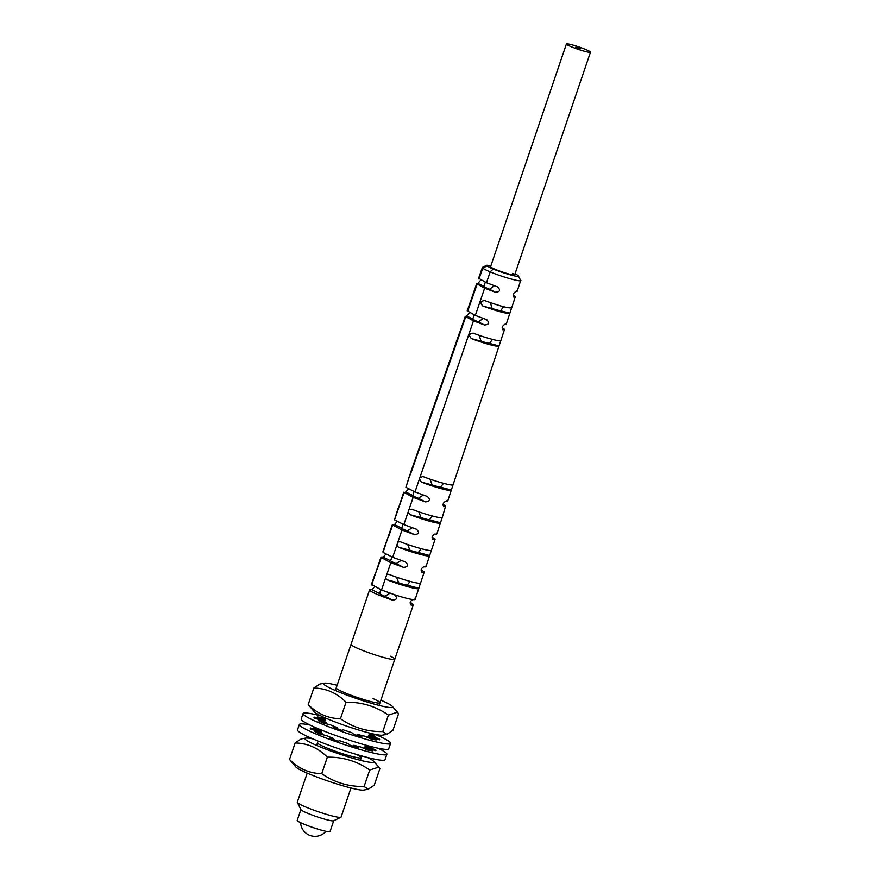 <?xml version="1.0" encoding="UTF-8"?>
<svg xmlns="http://www.w3.org/2000/svg" width="880" height="880" viewBox="0 0 880 880"><rect width="100%" height="100%" fill="white"/><g stroke="black" fill="none" stroke-linecap="round" stroke-linejoin="round"><path stroke-width="1.32" d="M390.346 656.194A23.111 2.277 -161.2 0 1 394.801 659.23A23.111 2.277 -161.2 0 1 381.271 656.81A23.111 2.277 -161.2 0 1 357.929 648.483A23.111 2.277 -161.2 0 1 351.043 644.336A23.111 2.277 18.8 0 0 351.274 644.853A23.111 2.277 18.8 0 0 361.13 649.836A23.111 2.277 18.8 0 0 383.119 657.338A23.111 2.277 18.8 0 0 394.801 659.23L379.093 705.397M307.208 773.113L297.308 802.186A23.111 2.277 18.8 0 0 297.341 802.439A23.111 2.277 18.8 0 0 304.183 806.333A23.111 2.277 18.8 0 0 335.126 816.651A23.111 2.277 18.8 0 0 340.89 817.267A23.111 2.277 18.8 0 0 341.066 817.091L350.966 788.007M340.89 817.267L333.608 820.798A17.336 1.705 -161.2 0 1 329.296 820.347A17.336 1.705 -161.2 0 1 306.086 812.603A17.336 1.705 -161.2 0 1 300.949 809.688L297.341 802.439M300.905 809.578L297.22 820.38A17.336 1.705 18.8 0 0 302.379 823.493A17.336 1.705 18.8 0 0 319.891 829.741A17.336 1.705 18.8 0 0 330.044 831.556L333.718 820.743M394.955 594.902L394.438 594.682C397.793 597.784 397.177 599.599 392.579 600.127A23.111 2.277 -161.2 0 1 379.665 595.408A23.111 2.277 -161.2 0 1 369.809 590.414A23.111 2.277 -161.2 0 1 369.578 589.908A23.111 2.277 -161.2 0 1 371.965 589.699L374.572 586.839M410.201 602.426A23.111 2.277 -161.2 0 1 413.336 604.802A23.111 2.277 -161.2 0 1 410.949 605.011C409.541 602.888 410.168 601.084 412.808 599.566C414.898 599.819 415.613 599.577 414.964 598.851M390.005 593.164L385 596.288A12.716 1.254 18.8 0 1 381.359 594.671A12.716 1.254 18.8 0 1 379.544 593.538L380.908 589.71M371.459 584.419L381.513 589.963L394.438 594.682A23.111 2.277 -161.2 0 0 412.808 599.566M566.401 44A12.716 1.254 -161.2 0 1 573.848 45.331A12.716 1.254 -161.2 0 1 586.696 49.918A12.716 1.254 -161.2 0 1 590.469 52.195A12.716 1.254 -161.2 0 1 583.033 50.864A12.716 1.254 -161.2 0 1 570.185 46.277A12.716 1.254 -161.2 0 1 566.401 44L490.6 266.662A12.716 1.254 18.8 0 0 492.536 268.081A12.716 1.254 18.8 0 0 505.857 273.119A12.716 1.254 18.8 0 0 514.668 274.857A12.716 1.254 18.8 0 0 512.743 273.449M494.263 285.725L489.533 289.245A12.716 1.254 18.8 0 1 485.881 287.617A12.716 1.254 18.8 0 1 484.077 286.484L484.033 285.978M483.175 318.428L478.412 321.904A12.716 1.254 18.8 0 1 474.76 320.276A12.716 1.254 18.8 0 1 472.956 319.143L472.912 318.637M423.28 495.066L418.352 498.311A12.716 1.254 18.8 0 1 414.711 496.694A12.716 1.254 18.8 0 1 412.896 495.55L414.051 491.535M412.192 527.769L407.242 530.97A12.716 1.254 18.8 0 1 403.59 529.353A12.716 1.254 18.8 0 1 401.775 528.209L402.919 524.227M401.093 560.472L396.121 563.629A12.716 1.254 18.8 0 1 392.469 562.012A12.716 1.254 18.8 0 1 390.665 560.879L391.798 556.919M396.517 577.159L398.761 582.912A12.716 1.254 18.8 0 0 407.176 585.156L410.124 581.405M407.682 544.489L409.882 550.253A12.716 1.254 18.8 0 0 418.297 552.497L421.245 548.713M418.847 511.808L420.992 517.594A12.716 1.254 18.8 0 0 429.418 519.838L432.366 516.021M430.012 479.138L432.113 484.935A12.716 1.254 18.8 0 0 440.528 487.179L443.498 483.329M490.347 302.654L492.173 308.528A12.716 1.254 18.8 0 0 500.588 310.761L503.58 306.724M479.171 335.324L481.052 341.187A12.716 1.254 18.8 0 0 489.467 343.42L492.459 339.416M502.15 327.767L504.449 329.626L500.852 340.505C501.182 342.1 485.595 337.953 473.385 333.212L473.022 333.091M504.064 328.999L502.898 329.868C501.622 327.833 502.227 326.018 504.713 324.412L505.868 323.532M484.418 300.509L484.781 300.619C499.818 306.075 508.794 308.462 511.687 307.769L506.264 324.115M513.095 295.075L515.295 296.868L511.687 307.747M514.888 296.23L513.832 297.121C512.578 295.097 513.183 293.271 515.658 291.665L516.692 290.763M517.099 291.412L520.696 280.522L518.177 275.627C521.928 278.377 504.097 273.636 493.24 269.005A16.775 1.65 -161.2 0 1 487.091 265.892L486.882 265.221L490.952 265.639M520.289 279.873C524.832 283.184 503.272 277.464 490.193 271.876A20.251 1.991 -161.2 0 1 482.779 268.125L482.526 267.322L486.882 265.221M478.599 278.256L486.486 282.744L497.288 286.781C500.83 289.993 500.225 291.808 495.462 292.237L484.627 288.189L476.674 283.723L472.901 294.536M467.203 310.827L475.321 315.414L486.343 319.528C489.874 322.729 489.269 324.544 484.528 324.995L473.462 320.859L465.289 316.294L459.778 332.398M486.893 319.759L486.343 319.528M473.462 320.859L419.848 477.752L422.873 476.531M423.225 476.641C436.546 481.899 454.091 486.563 453.123 484.583L447.711 501.05M500.852 340.505L453.134 484.671M484.781 300.619C480.436 300.993 479.809 302.797 482.878 306.053C497.992 311.531 506.99 313.929 509.883 313.225L500.588 310.761M473.385 333.212C469.073 333.586 468.446 335.39 471.482 338.635C483.736 343.409 499.4 347.567 499.037 345.961L489.467 343.42M411.345 470.437L405.911 487.322L415.008 491.931L427.262 496.441C430.672 499.576 430.067 501.402 425.436 501.897L413.149 497.376L403.733 492.195L398.442 508.233M410.861 473.198L465.674 316.921L469.447 312.708M467.577 311.498L477.081 284.372L480.744 280.071M467.192 310.871L470.976 300.058M471.13 299.86L472.879 294.602M443.047 504.35L445.621 506L443.806 506.781C442.431 504.691 443.047 502.865 445.632 501.325L447.425 500.544M419.848 477.752L419.452 478.907L421.333 482.075C434.687 487.344 452.309 492.03 451.319 490.039L440.528 487.179M413.149 497.376L408.914 509.784L411.84 509.234C425.403 514.602 443.41 519.376 442.288 517.319L436.876 533.797M445.621 506L442.277 517.462M515.02 273.834A16.775 1.65 -161.2 0 1 518.177 275.627M409.442 476.08L405.911 487.322M399.674 505.109L404.008 492.745L405.812 491.975L408.441 488.95M398.035 508.486L394.493 519.871L403.843 524.601L416.317 529.188C419.716 532.323 419.111 534.138 414.502 534.644L401.984 530.057L392.326 524.766L388.531 535.623M408.914 509.784L408.067 512.237L409.937 514.657C423.544 520.047 441.628 524.854 440.473 522.775L429.418 519.838M409.486 476.069L410.454 474.353M388.553 535.568L383.075 552.42L392.678 557.282L405.383 561.935C408.76 565.059 408.155 566.885 403.557 567.391L390.819 562.727L380.93 557.326L371.657 584.969M388.388 537.284L392.59 525.294C391.897 524.579 392.546 524.326 394.515 524.546L397.144 521.576M401.984 530.057L397.87 542.08L400.103 541.706M400.444 541.816C414.249 547.294 432.718 552.2 431.442 550.055L426.041 566.555M432.102 537.042L435.061 539.308L431.453 550.176M434.797 538.769C435.49 539.495 434.841 539.748 432.872 539.528C431.475 537.427 432.08 535.612 434.687 534.072C436.656 534.281 437.294 534.028 436.601 533.313M418.297 552.497L429.627 555.511C430.936 557.667 412.39 552.75 398.541 547.25L396.781 545.281L392.678 557.282M397.87 542.08L396.781 545.281M390.819 562.727L386.804 574.486L388.707 574.288M389.048 574.398C403.095 579.997 422.026 585.024 420.596 582.78L415.206 599.302M421.157 569.734L424.226 572.055L420.618 582.934M423.973 571.538C424.644 572.264 423.962 572.506 421.927 572.275C420.519 570.174 421.124 568.348 423.753 566.819C425.777 567.05 426.459 566.808 425.777 566.082M377.069 569.558L381.172 557.854C380.501 557.128 381.183 556.875 383.229 557.106L385.847 554.202M382.855 551.859L383.075 552.42M386.804 574.486L385.517 578.237L387.156 579.832C401.236 585.442 420.244 590.491 418.792 588.236L407.176 585.156M580.316 48.51L575.707 47.168L580.316 48.51M313.83 688.061L308.22 704.55L314.523 712.052A36.399 3.575 18.8 0 0 338.217 723.107A36.399 3.575 18.8 0 0 373.78 734.074A36.399 3.575 18.8 0 0 382.426 735.163L386.947 734.305L392.942 730.29L398.552 713.801L397.507 712.206L388.41 715.11C375.837 706.299 361.713 702.009 346.049 702.24C336.853 692.989 326.117 688.27 313.83 688.061L319.836 684.046L324.346 683.188A36.399 3.575 18.8 0 0 342.177 693.319A36.399 3.575 18.8 0 0 383.207 706.376A36.399 3.575 18.8 0 0 392.249 706.31A36.399 3.575 18.8 0 0 380.875 700.161M337.117 685.267A36.399 3.575 18.8 0 0 332.992 684.288A36.399 3.575 18.8 0 0 324.346 683.188M308.22 704.55C317.416 713.801 328.163 718.531 340.439 718.729L346.049 702.24M340.439 718.729C353.023 727.54 367.136 731.83 382.8 731.599L388.41 715.11M382.8 731.599L386.947 734.305M373.109 698.632A23.111 2.277 -161.2 0 1 379.984 702.779A23.111 2.277 -161.2 0 1 366.454 700.359A23.111 2.277 -161.2 0 1 343.101 692.032A23.111 2.277 -161.2 0 1 336.226 687.885M375.21 734.382A46.222 4.543 -161.2 0 1 376.827 735.075A46.222 4.543 -161.2 0 1 390.577 743.369A46.222 4.543 -161.2 0 1 363.517 738.529A46.222 4.543 -161.2 0 1 316.811 721.864A46.222 4.543 -161.2 0 1 303.061 713.57A46.222 4.543 -161.2 0 1 320.727 715.825M368.995 735.064A24.849 2.442 -161.2 0 1 370.051 735.878L379.236 738.804A34.672 3.41 -161.2 0 1 379.643 739.64A34.672 3.41 -161.2 0 1 379.489 739.838L370.238 736.615A24.849 2.442 -161.2 0 1 367.829 736.703L376.145 739.959A34.672 3.41 -161.2 0 1 371.316 739.112L364.375 736.098A24.849 2.442 -161.2 0 1 357.588 734.393L361.856 736.736A34.672 3.41 -161.2 0 1 353.782 734.327L351.813 732.666A24.849 2.442 -161.2 0 1 343.233 729.817L341.825 730.345A34.672 3.41 -161.2 0 1 333.586 727.309L337.337 727.639A24.849 2.442 -161.2 0 1 330.253 724.724L323.697 723.239A34.672 3.41 -161.2 0 1 318.45 720.731L326.491 722.92A24.849 2.442 -161.2 0 1 323.598 721.061L314.413 718.135A34.672 3.41 -161.2 0 1 314.006 717.299A34.672 3.41 -161.2 0 1 314.149 717.101L323.411 720.324A24.849 2.442 -161.2 0 1 325.237 720.17M369.49 733.601L369.941 733.7A34.672 3.41 -161.2 0 1 375.188 736.208L369.16 734.569M325.281 720.027L317.504 716.98A34.672 3.41 -161.2 0 1 322.333 717.827L325.556 719.224M390.577 743.369L388.729 748.814A46.222 4.543 -161.2 0 1 361.658 743.974A46.222 4.543 -161.2 0 1 314.963 727.309A46.222 4.543 -161.2 0 1 301.213 719.015L303.061 713.57M367.829 736.703L367.565 737.484M370.051 735.878L369.743 736.769M323.411 720.324L323.202 720.94M326.491 722.92L326.194 723.8M337.337 727.639L337.007 728.596M357.588 734.393L357.247 735.394M369.611 734.69L369.941 733.7M378.95 739.64L379.236 738.804M322.014 718.74L322.333 717.827M377.938 748.176A46.222 4.543 -161.2 0 1 386.87 754.248A46.222 4.543 -161.2 0 1 359.81 749.419A46.222 4.543 -161.2 0 1 313.115 732.743A46.222 4.543 -161.2 0 1 299.354 724.46A46.222 4.543 -161.2 0 1 310.145 725.098M365.288 745.954A24.849 2.442 -161.2 0 1 366.344 746.768L375.529 749.694A34.672 3.41 -161.2 0 1 375.936 750.53A34.672 3.41 -161.2 0 1 375.782 750.717L366.531 747.505A24.849 2.442 -161.2 0 1 364.133 747.593L372.438 750.849A34.672 3.41 -161.2 0 1 367.609 750.002L360.668 746.988A24.849 2.442 -161.2 0 1 353.892 745.272L358.149 747.615A34.672 3.41 -161.2 0 1 350.075 745.217L348.106 743.556A24.849 2.442 -161.2 0 1 339.526 740.696L338.118 741.235A34.672 3.41 -161.2 0 1 329.89 738.199L333.63 738.529A24.849 2.442 -161.2 0 1 326.546 735.603L319.99 734.129A34.672 3.41 -161.2 0 1 314.743 731.61L322.784 733.81A24.849 2.442 -161.2 0 1 319.891 731.951L310.706 729.014A34.672 3.41 -161.2 0 1 310.299 728.189A34.672 3.41 -161.2 0 1 310.442 727.991L319.704 731.214A24.849 2.442 -161.2 0 1 321.53 731.06M369.732 746.207A34.672 3.41 -161.2 0 1 371.481 747.098L365.453 745.448M321.574 730.906L313.797 727.859A34.672 3.41 -161.2 0 1 317.845 728.552M386.87 754.248L385.022 759.693A46.222 4.543 -161.2 0 1 357.951 754.853A46.222 4.543 -161.2 0 1 311.256 738.188A46.222 4.543 -161.2 0 1 297.506 729.905L299.354 724.46M364.133 747.593L363.858 748.374M366.344 746.768L366.036 747.659M319.704 731.214L319.495 731.819M322.784 733.81L322.487 734.69M333.63 738.529L333.3 739.486M353.892 745.272L353.54 746.284M375.243 750.53L375.529 749.694M318.307 729.63L318.571 728.849M295.141 742.973L289.531 759.462L295.834 766.964A36.399 3.575 18.8 0 0 319.517 778.019A36.399 3.575 18.8 0 0 355.091 788.986A36.399 3.575 18.8 0 0 363.737 790.075L368.247 789.217L374.253 785.202L379.863 768.713L378.818 767.118L369.721 770.022C357.137 761.211 343.024 756.921 327.349 757.152C318.153 747.901 307.417 743.182 295.141 742.973L301.147 738.958L305.657 738.1A36.399 3.575 18.8 0 0 323.477 748.231A36.399 3.575 18.8 0 0 364.518 761.288A36.399 3.575 18.8 0 0 373.56 761.222A36.399 3.575 18.8 0 0 367.356 757.438M312.873 738.892A36.399 3.575 18.8 0 0 305.657 738.1M289.531 759.462C298.727 768.713 309.463 773.432 321.739 773.641L327.349 757.152M321.739 773.641C334.323 782.452 348.447 786.742 364.1 786.511L369.721 770.022M364.1 786.511L368.247 789.217M356.114 754.314A23.111 2.277 -161.2 0 1 361.284 757.691A23.111 2.277 -161.2 0 1 347.754 755.271A23.111 2.277 -161.2 0 1 324.412 746.933A23.111 2.277 -161.2 0 1 317.526 742.797M392.579 600.127L385 596.288M493.24 269.005L490.193 271.876L486.486 282.744M484.627 288.189L475.321 315.414M487.091 265.892L482.779 268.125L478.984 278.949M419.452 478.907L415.008 491.931M432.113 484.935L421.333 482.075M472.956 319.143L466.84 316.041M484.528 324.995L478.412 321.904M484.077 286.484L478.137 283.481M495.462 292.237L489.533 289.245M425.436 501.897L418.352 498.311M412.896 495.55L405.812 491.975M398.816 507.551L394.493 519.871M408.067 512.237L403.843 524.601M420.992 517.594L409.937 514.657M414.502 534.644L407.242 530.97M409.882 550.253L398.541 547.25M403.557 567.391L396.121 563.629M390.665 560.879L383.229 557.106M385.517 578.237L381.513 589.963M398.761 582.912L387.156 579.832M379.544 593.538L371.965 589.699M401.775 528.209L394.515 524.546M492.173 308.528L482.878 306.053M481.052 341.187L471.482 338.635M369.666 733.095L368.412 736.769M365.574 745.085L364.705 747.648M361.878 755.975L360.393 760.309M369.578 589.908L335.335 690.503M325.908 718.201L324.654 721.875M321.816 730.191L320.947 732.754M318.12 741.081L316.635 745.415M300.597 822.668A14.443 14.443 0 0 0 325.974 831.314M394.801 659.23L413.336 604.802M411.334 470.492L459.591 332.574M478.588 278.3L482.372 267.476M386.639 541.046L382.833 551.903M371.437 584.463L375.232 573.606M590.469 52.195L514.668 274.857M485.298 282.238L484.022 285.989M474.177 314.93L472.912 318.648M392.249 706.31L397.507 712.206M373.56 761.222L378.818 767.118"/></g></svg>
